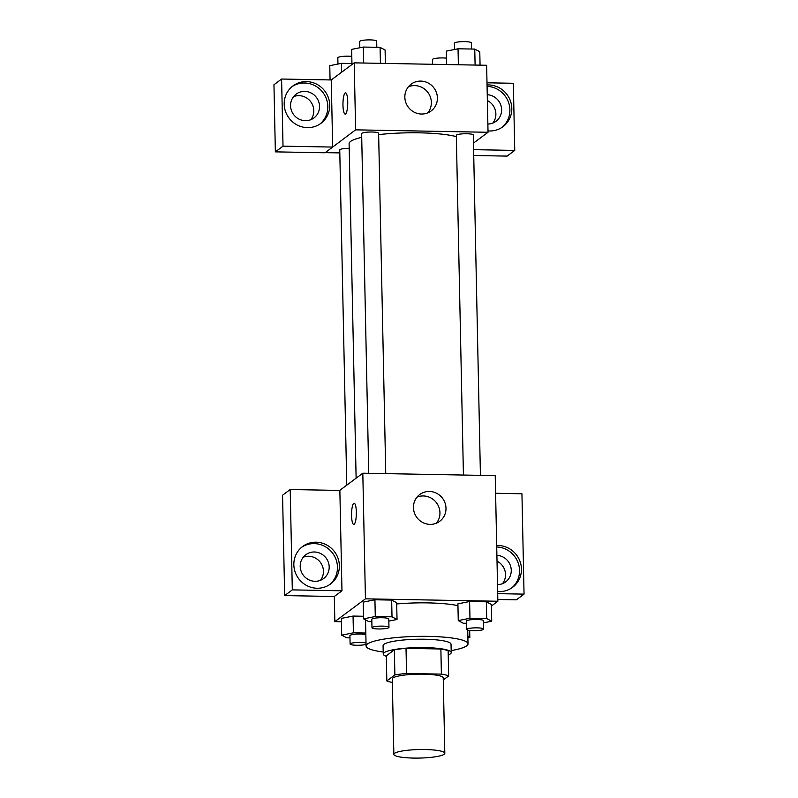<?xml version="1.0" encoding="UTF-8"?>
<svg xmlns="http://www.w3.org/2000/svg" width="798" height="798" viewBox="0 0 798 798"><rect width="100%" height="100%" fill="white"/><g stroke="black" fill="none" stroke-linecap="round" stroke-linejoin="round"><path stroke-width="1.2" d="M444.167 754.26A25.486 4.269 -1.2 0 1 416.486 758.1A25.486 4.269 -1.2 0 1 393.853 754.339A25.486 4.269 -1.2 0 1 419.239 749.541A25.486 4.269 -1.2 0 1 444.815 753.272A25.486 4.269 -1.2 0 1 444.167 754.26M393.853 754.339L392.267 678.968A25.486 4.269 -1.2 0 1 417.663 674.17A25.486 4.269 -1.2 0 1 443.239 677.901L444.815 753.272M386.831 680.933L386.302 655.816L394.352 649.821A32.898 5.506 -1.2 0 1 406.022 648.355L440.865 648.993L441.394 674.12L406.551 673.482A32.898 5.506 -1.2 0 0 394.88 674.938L386.831 680.933A32.898 5.506 -1.2 0 0 392.347 682.45M443.279 679.946L448.676 675.926A32.898 5.506 -1.2 0 0 441.394 674.12M440.865 648.993A32.898 5.506 -1.2 0 1 448.147 650.799L448.676 675.926M448.237 654.998A33.985 5.686 178.8 0 0 451.209 652.594A33.985 5.686 178.8 0 0 417.105 647.617A33.985 5.686 178.8 0 0 383.249 654.021A33.985 5.686 178.8 0 0 386.312 656.295M383.249 654.021L383.08 645.642A33.985 5.686 -1.2 0 1 416.935 639.248A33.985 5.686 -1.2 0 1 451.03 644.225L451.209 652.594M406.022 648.355L406.551 673.482M394.352 649.821L394.88 674.938M383.21 652.006A50.982 8.529 -1.2 0 1 366.083 646.001A50.982 8.529 -1.2 0 1 416.875 636.405A50.982 8.529 -1.2 0 1 468.017 643.866A50.982 8.529 -1.2 0 1 466.71 645.841A50.982 8.529 -1.2 0 1 451.159 650.579M396.696 603.966A50.982 8.529 -1.2 0 1 457.942 605.652M491.388 606.071L497.862 601.253L365.434 598.829L334.841 621.622L341.414 621.742M365.813 633.043L353.404 632.814L353.055 616.066L363.519 616.265L353.055 616.066L341.344 618.41L341.694 635.158L346.711 637.802L349.973 637.861M388.835 621.113L397.025 619.477L396.676 602.729L391.658 600.076L374.93 599.777L363.23 602.111L363.579 618.859L368.586 621.512L371.848 621.572M483.518 622.849L491.708 621.213L491.359 604.465L486.341 601.812L469.613 601.512L457.902 603.847L458.261 620.595L463.269 623.238L466.531 623.298M356.337 512.047A10.623 2.394 91 0 1 353.753 524.446A10.623 2.394 91 0 1 351.559 513.782A10.623 2.394 91 0 1 354.142 503.209A10.623 2.394 91 0 1 356.337 512.047M341.963 590.799L292.307 589.882L290.203 489.523L339.858 490.431L341.963 590.799L334.312 596.495L334.841 621.622M497.862 601.253L495.229 475.628L362.811 473.204L365.434 598.829M362.811 473.204L339.689 490.431M354.142 503.209A10.623 2.394 -89 0 0 351.559 513.782A10.623 2.394 -89 0 0 353.753 524.446M317.095 588.246A23.361 22.424 -126.7 0 1 295.15 572.056A23.361 22.424 -126.7 0 1 302.651 546.48A23.361 22.424 -126.7 0 1 334.591 551.817A23.361 22.424 -126.7 0 1 330.562 583.956A23.361 22.424 -126.7 0 1 317.095 588.246M329.594 584.645A23.361 22.424 53.3 0 0 332.676 553.243A23.361 22.424 53.3 0 0 301.714 547.219M300.218 566.38A14.873 14.274 -126.7 0 1 305.814 554.72A14.873 14.274 -126.7 0 1 320.926 553.672A14.873 14.274 -126.7 0 1 329.185 566.909A14.873 14.274 -126.7 0 1 323.579 578.57A14.873 14.274 -126.7 0 1 308.467 579.617A14.873 14.274 -126.7 0 1 300.218 566.38M303.23 557.233A14.873 14.274 -126.7 0 1 323.439 571.178A14.873 14.274 -126.7 0 1 320.427 580.326M290.203 489.523L282.552 495.219L284.657 595.587L292.307 589.882M334.312 596.495L284.657 595.587M430.062 524.386A16.708 16.04 -126.7 0 1 414.381 512.805A16.708 16.04 -126.7 0 1 419.738 494.521A16.708 16.04 -126.7 0 1 442.581 498.341A16.708 16.04 -126.7 0 1 439.698 521.313A16.708 16.04 -126.7 0 1 430.062 524.386M436.396 523.189A16.708 16.04 53.3 0 0 436.536 502.84A16.708 16.04 53.3 0 0 416.995 497.144M496.695 545.543A23.361 22.424 -126.7 0 1 519.877 560.994A23.361 22.424 -126.7 0 1 512.645 587.288A23.361 22.424 -126.7 0 1 499.169 591.587A23.361 22.424 -126.7 0 1 497.653 591.508M497.703 593.652L524.047 594.131L521.942 493.772L495.598 493.284M511.668 587.976A23.361 22.424 53.3 0 0 518.101 562.77A23.361 22.424 53.3 0 0 496.725 546.959M496.895 555.338A14.873 14.274 -126.7 0 1 511.259 570.241A14.873 14.274 -126.7 0 1 505.663 581.902A14.873 14.274 -126.7 0 1 497.513 584.635M497.024 561.154A14.873 14.274 -126.7 0 1 505.523 574.52A14.873 14.274 -126.7 0 1 502.511 583.657M524.047 594.131L516.396 599.827L497.822 599.488M356.117 478.192L349.105 143.66A57.436 9.616 -1.2 0 1 361.713 137.356M378.651 134.623A57.436 9.616 -1.2 0 1 456.336 136.657M480.426 475.359L473.304 135.002A8.499 1.426 178.8 0 0 465.753 133.745A8.499 1.426 178.8 0 0 456.526 135.022A8.499 1.426 178.8 0 0 456.316 135.351L463.429 475.049M346.771 485.144L339.749 149.914A8.499 1.426 -1.2 0 1 349.205 148.308M368.746 473.314L361.634 133.615A8.499 1.426 -1.2 0 1 370.092 132.019A8.499 1.426 -1.2 0 1 378.621 133.266L385.753 473.623M339.818 152.907L325.195 152.647M473.473 143.121L488.037 132.278L355.619 129.845L332.666 147.071L283.011 146.164L281.604 79.032L331.26 79.95L332.666 146.942M310.781 119.72A14.873 14.274 53.3 0 0 313.794 110.573A14.873 14.274 53.3 0 0 293.584 96.628M492.855 123.052A14.873 14.274 53.3 0 0 495.877 113.915A14.873 14.274 53.3 0 0 487.369 100.548M332.666 147.071L325.015 152.777L275.36 151.859L273.953 84.738L281.604 79.032M473.613 149.655L514.75 150.413L507.099 156.109L473.733 155.5M319.529 106.304A14.873 14.274 -126.7 0 1 313.933 117.964A14.873 14.274 -126.7 0 1 298.811 119.012A14.873 14.274 -126.7 0 1 290.562 105.775A14.873 14.274 -126.7 0 1 296.168 94.114A14.873 14.274 -126.7 0 1 311.28 93.067A14.873 14.274 -126.7 0 1 319.529 106.304M319.938 124.039A23.361 22.424 53.3 0 0 323.03 92.638A23.361 22.424 53.3 0 0 292.068 86.613M307.439 127.64A23.361 22.424 -126.7 0 1 285.504 111.451A23.361 22.424 -126.7 0 1 293.006 85.875A23.361 22.424 -126.7 0 1 324.946 91.221A23.361 22.424 -126.7 0 1 320.916 123.351A23.361 22.424 -126.7 0 1 307.439 127.64M487.249 94.733A14.873 14.274 -126.7 0 1 501.613 109.645A14.873 14.274 -126.7 0 1 496.007 121.296A14.873 14.274 -126.7 0 1 487.867 124.029M502.022 127.371A23.361 22.424 53.3 0 0 508.456 102.164A23.361 22.424 53.3 0 0 487.079 86.354M487.049 84.947A23.361 22.424 -126.7 0 1 510.231 100.388A23.361 22.424 -126.7 0 1 502.999 126.692A23.361 22.424 -126.7 0 1 489.523 130.982A23.361 22.424 -126.7 0 1 488.007 130.902M514.75 150.413L513.343 83.281L486.999 82.802M283.011 146.164L275.36 151.859M488.037 132.278L486.63 65.276L354.212 62.852L331.26 79.95M404.845 97.266A16.708 16.04 -126.7 0 1 411.14 84.169A16.708 16.04 -126.7 0 1 433.982 87.98A16.708 16.04 -126.7 0 1 431.11 110.962A16.708 16.04 -126.7 0 1 414.122 112.139A16.708 16.04 -126.7 0 1 404.845 97.266M354.212 62.852L355.619 129.845M427.808 112.837A16.708 16.04 53.3 0 0 427.937 92.488A16.708 16.04 53.3 0 0 408.406 86.792M347.738 101.695A10.623 2.394 91 0 1 345.155 114.094A10.623 2.394 91 0 1 342.96 103.431A10.623 2.394 91 0 1 345.544 92.857A10.623 2.394 91 0 1 347.738 101.695M345.554 92.857A10.623 2.394 -89 0 0 342.97 103.431A10.623 2.394 -89 0 0 345.165 114.094M480.057 65.157L479.778 51.74L474.76 49.087L458.042 48.788L446.331 51.122L446.611 64.548M474.76 49.087L475.099 65.067M458.042 48.788L458.371 64.758M454.511 49.486L454.381 43.232A8.499 1.426 -1.2 0 1 462.85 41.636A8.499 1.426 -1.2 0 1 471.369 42.883L471.498 49.027M385.374 63.421L385.095 50.005L380.077 47.361L363.359 47.052L351.649 49.386L351.968 64.528M380.077 47.361L380.417 63.331M363.359 47.052L363.689 63.022M359.828 47.75L359.699 41.496A8.499 1.426 -1.2 0 1 368.167 39.9A8.499 1.426 -1.2 0 1 376.686 41.147L376.816 47.301M432.606 64.289L432.506 59.531A8.499 1.426 -1.2 0 1 437.404 58.134A8.499 1.426 -1.2 0 1 446.471 58.154M351.948 63.541L341.474 63.341L329.774 65.685L330.063 79.92M341.474 63.341L341.664 72.199M337.953 64.049L337.823 57.795A8.499 1.426 -1.2 0 1 342.721 56.399A8.499 1.426 -1.2 0 1 351.798 56.419M491.708 621.213L486.69 618.56L469.962 618.26L458.261 620.595M466.66 629.452L466.491 621.083A8.499 1.426 -1.2 0 1 474.95 619.477A8.499 1.426 -1.2 0 1 483.478 620.724L483.648 629.103A8.499 1.426 -1.2 0 1 483.428 629.432A8.499 1.426 -1.2 0 1 474.212 630.709A8.499 1.426 -1.2 0 1 466.66 629.452A8.499 1.426 -1.2 0 1 475.129 627.856A8.499 1.426 -1.2 0 1 483.648 629.103M491.359 604.465L486.341 601.812L486.69 618.56M486.341 601.812L469.613 601.512L469.962 618.26M469.613 601.512L457.902 603.847M397.025 619.477L392.008 616.824L375.279 616.525L363.579 618.859M371.978 627.717L371.808 619.348A8.499 1.426 -1.2 0 1 380.267 617.742A8.499 1.426 -1.2 0 1 388.796 618.989L388.965 627.368A8.499 1.426 -1.2 0 1 388.756 627.697A8.499 1.426 -1.2 0 1 379.529 628.974A8.499 1.426 -1.2 0 1 371.978 627.717A8.499 1.426 -1.2 0 1 380.447 626.121A8.499 1.426 -1.2 0 1 388.965 627.368M396.676 602.729L391.658 600.076L392.008 616.824M391.658 600.076L374.93 599.777L375.279 616.525M374.93 599.777L363.23 602.111M467.897 637.891L469.832 637.502L467.867 636.465M469.683 630.48L469.832 637.502M353.404 632.814L341.694 635.158M366.053 644.365A8.499 1.426 -1.2 0 1 356.507 645.263A8.499 1.426 -1.2 0 1 350.103 644.016L349.923 635.647A8.499 1.426 -1.2 0 1 356.277 634.131A8.499 1.426 -1.2 0 1 365.843 634.619M353.055 616.066L341.344 618.41M350.103 644.016A8.499 1.426 -1.2 0 1 356.457 642.51A8.499 1.426 -1.2 0 1 366.023 642.998M365.544 619.896L366.083 646.001M467.728 630.121L468.017 643.866"/></g></svg>
